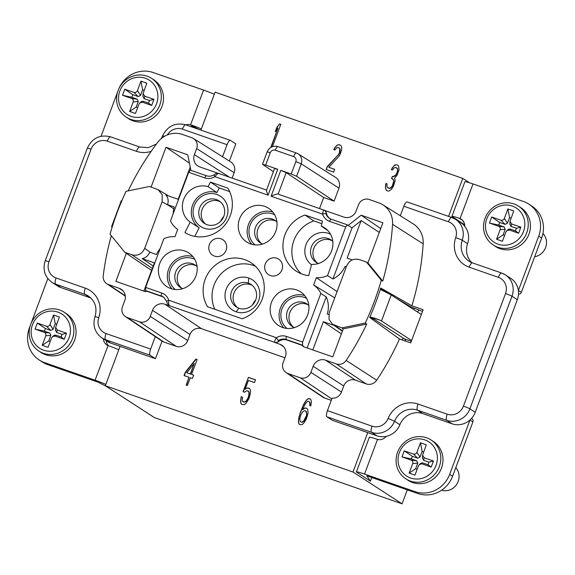<?xml version="1.0" encoding="UTF-8"?>
<svg xmlns="http://www.w3.org/2000/svg" width="575" height="575" viewBox="0 0 575 575"><rect width="100%" height="100%" fill="white"/><g stroke="black" fill="none" stroke-linecap="round" stroke-linejoin="round"><path stroke-width="0.86" d="M195.895 276.072A20.103 19.097 -57 0 0 189.002 253.072A20.103 19.097 -57 0 0 159.721 263.472A20.103 19.097 -57 0 0 167.124 286.803A20.103 19.097 -57 0 0 195.895 276.072M171.961 288.923A19.931 18.932 123 0 1 168.626 269.201A19.931 18.932 123 0 1 192.905 256.623M307.129 347.976L326.212 296.916L320.836 293.423A23.733 22.547 123 0 0 313.634 284.963L316.351 277.696A23.733 22.547 123 0 0 327.491 275.633L345.683 226.974L329.547 221.353A12.097 11.493 123 0 1 322.632 214.166L271.127 196.226C274.922 194.465 277.258 193.768 278.12 194.134L286.163 172.622L323.675 197.505L319.549 208.545M320.836 293.423L302.644 342.075L302.436 345.151L303.205 345.697L286.975 340.048A9.272 8.805 -57 0 0 277.933 342.046L275.217 342.643L279.946 344.288A9.883 9.387 -57 0 1 281.973 345.302A9.883 9.387 -57 0 1 285.38 356.622L283.116 362.681A8.654 8.223 123 0 0 286.098 372.6L322.683 397.059A9.272 8.805 -57 0 0 324.588 398.001L331.286 400.337M206.504 175.785A2.782 0.848 109.2 0 0 206.461 175.763L190.282 170.128L188.679 172.299L170.487 220.951A23.733 22.547 123 0 0 177.697 229.411L174.98 236.677A23.733 22.547 123 0 0 163.839 238.74L145.647 287.399L161.783 293.02A12.097 11.493 123 0 1 168.691 300.207L276.438 337.733C274.821 340.084 274.332 341.665 274.958 342.47L275.217 342.643M271.127 196.226L280.794 170.365L291.216 173.995L295.852 161.604A4.018 3.817 -57 0 0 293.638 156.594L275.296 150.204A4.018 3.817 -57 0 0 270.279 152.698L265.643 165.09L277.739 169.302L268.065 195.162C266.548 191.547 266.103 189.879 266.728 190.167M272.234 257.967A9.272 8.805 -57 0 0 264.874 265.319A9.272 8.805 -57 0 0 268.554 274.692A9.272 8.805 -57 0 0 274.965 275.871A9.272 8.805 -57 0 0 282.325 268.518A9.272 8.805 -57 0 0 278.645 259.138A9.272 8.805 -57 0 0 272.234 257.967M307.639 314.992A20.103 19.097 -57 0 0 300.747 291.992A20.103 19.097 -57 0 0 271.472 302.393A20.103 19.097 -57 0 0 278.875 325.723A20.103 19.097 -57 0 0 307.639 314.992M308.71 275.641L311.549 264.385A20.103 19.097 -57 0 0 331.689 250.671A20.103 19.097 -57 0 0 324.71 227.901A20.103 19.097 -57 0 0 321.217 226.068L322.467 221.102L305.037 215.028A31.69 30.108 -57 0 0 283.281 241.349A31.69 30.108 -57 0 0 296.678 271.45A31.69 30.108 -57 0 0 308.71 275.641M210.752 253.503A9.272 8.805 -57 0 0 212.685 255.235A9.272 8.805 -57 0 0 224.293 253.338A9.272 8.805 -57 0 0 224.703 241.407A9.272 8.805 -57 0 0 222.769 239.682A9.272 8.805 -57 0 0 211.162 241.572A9.272 8.805 -57 0 0 210.752 253.503M207.597 306.762L242.168 318.802A31.69 30.108 -57 0 0 263.846 292.977A31.69 30.108 -57 0 0 251.333 262.912A31.69 30.108 -57 0 0 212.786 267.461A31.69 30.108 -57 0 0 207.597 306.762M239.559 218.845A20.103 19.097 -57 0 0 246.963 242.176A20.103 19.097 -57 0 0 275.734 231.438A20.103 19.097 -57 0 0 268.841 208.438A20.103 19.097 -57 0 0 239.559 218.845M190.196 222.115L184.934 232.53A31.69 30.108 -57 0 0 223.028 227.096A31.69 30.108 -57 0 0 227.858 188.154L210.428 182.081L208.107 186.674A20.103 19.097 -57 0 0 184.618 197.261A20.103 19.097 -57 0 0 190.196 222.115L199.158 227.729L194.781 236.39M208.107 186.674L216.933 192.553A19.931 18.932 -57 0 0 193.509 203.004A19.931 18.932 -57 0 0 199.158 227.729M216.933 192.553L219.255 187.967L210.428 182.081M229.684 191.597L219.255 187.967M216.833 194.465A18.077 17.171 -57 0 0 194.257 205.692A18.077 17.171 -57 0 0 204.204 228.246A18.077 17.171 -57 0 0 226.78 217.019A18.077 17.171 -57 0 0 216.833 194.465M216.423 199.583A13.441 12.772 -57 0 0 200.251 206.526A13.441 12.772 -57 0 0 204.42 223.416A13.441 12.772 -57 0 0 207.036 224.703A13.441 12.772 -57 0 0 223.208 217.76A13.441 12.772 -57 0 0 219.046 200.862A13.441 12.772 -57 0 0 216.423 199.583M205.678 224.135A13.441 12.772 123 0 1 203.047 207.431A13.441 12.772 123 0 1 218.852 201.157A13.441 12.772 123 0 1 220.211 201.724M220.52 221.454A22.77 21.627 123 0 1 223.819 216.365M402.062 503.837L352.993 472.018L105.318 385.76L154.388 417.579L402.062 503.837L407.294 489.842M352.993 472.018L367.727 432.608L332.285 420.26L326.945 416.796A5.563 1.689 109.2 0 1 327.427 410.658L332.091 398.18A9.157 8.697 -57 0 0 341.478 392.057L343.742 385.99A9.38 8.912 123 0 1 355.465 380.168L366.261 383.927A9.157 8.697 -57 0 0 376.69 380.212A267.921 254.524 -57 0 0 399.467 338.991L410.723 342.916L423.135 309.717L411.88 305.799A267.921 254.524 -57 0 0 423.164 243.872A23.065 21.907 -57 0 0 413.26 223.912L382.871 204.801A22.562 21.433 123 0 1 392.56 224.322A267.425 254.042 123 0 1 382.763 281.11L367.907 262.919L382.9 222.769L361.158 215.201L348.141 225.501L347.365 224.832M105.318 385.76L120.053 346.351L155.494 358.692L162.057 341.126A9.272 8.805 -57 0 0 163.925 342.053L176.144 346.308A9.272 8.805 -57 0 0 187.723 340.551L189.987 334.485A9.272 8.805 123 0 1 201.566 328.728L284.948 357.772M195.888 359.052L185.301 372.241L184.057 375.554L189.067 377.301L186.171 385.042L187.421 385.473L190.318 377.732L192.402 378.458L193.638 375.144L191.554 374.418L197.139 359.49L195.888 359.052L197.11 359.555M244.512 392.236L247.006 390.605L248.882 391.884L248.889 395.011L248.062 397.85L246.201 400.948L244.123 402.098L242.24 400.818L242.442 397.138L241.191 396.7L240.58 401.487L240.997 403.506L241.838 404.426L244.339 404.671L245.999 403.377L248.903 398.762L250.341 393.645L250.542 391.216L250.125 389.189L249.284 388.276L246.79 388.032L245.123 389.325L248.429 380.478L254.481 382.583L255.508 379.823L248.422 377.351L243.053 391.726L244.512 392.236M308.092 413.13L307.668 409.228L306.827 408.315L304.534 408.142L302.457 409.918L305.152 403.981L307.23 401.58L308.056 401.242L309.307 401.681L309.939 403.772L309.738 405.576L310.78 405.943L311.391 401.781L310.967 399.762L309.3 398.554L308.049 398.741L306.389 400.042L303.485 404.649L300.387 412.318L298.526 419.168L298.748 423.624L299.582 424.537L301.875 424.709L303.543 423.416L306.439 418.801L308.092 413.13M367.727 432.608L376.905 435.8A18.537 17.609 -57 0 0 386.17 436.375A18.537 17.609 -57 0 0 399.891 424.717A18.537 17.609 123 0 1 422.877 413.633L452.079 423.804A18.537 17.609 -57 0 0 469.94 420.016M400.293 215.762L403.851 206.252A5.563 1.689 109.2 0 1 407.136 201.947A5.563 1.689 109.2 0 1 407.251 201.998M411.88 305.799L380.715 288.018A267.425 254.042 123 0 1 369.703 317.465L399.467 338.991M365.247 323.057L341.852 327.901L343.246 328.886L366.713 324.048L365.247 323.057A267.397 254.021 -57 0 0 381.275 280.197L382.763 281.11M366.713 324.048A267.425 254.042 123 0 1 346.172 360.41A8.654 8.223 123 0 1 336.317 363.925L325.515 360.158A9.883 9.387 -57 0 0 313.174 366.297L310.902 372.363A8.654 8.223 123 0 1 300.092 377.739L287.881 373.484A8.654 8.223 123 0 1 286.098 372.6M343.246 328.886L332.752 356.895L302.903 346.502L303.205 345.697M169.582 305.857L168.748 305.39A2.782 2.652 -55.5 0 0 169.352 305.692L164.86 304.211A9.883 9.387 -57 0 0 152.512 310.349L150.248 316.408A8.654 8.223 123 0 1 139.438 321.784L127.219 317.529A8.654 8.223 123 0 1 125.443 316.645A8.654 8.223 123 0 1 122.453 306.734L124.725 300.668A9.883 9.387 -57 0 0 121.311 289.347A9.883 9.387 -57 0 0 119.284 288.334L108.481 284.575A8.654 8.223 123 0 1 106.706 283.691A8.654 8.223 123 0 1 103.22 275.799A267.425 254.042 123 0 1 111.313 235.728M286.975 340.048L286.257 339.516A9.322 8.855 -57 0 0 278.494 340.501L277.933 342.046M326.212 296.916A23.898 22.705 123 0 1 327.247 314.007L328.692 314.503M313.634 284.963L334.729 297.864M337.087 291.568L316.351 277.696M346.308 266.901L345.029 266.455L346.179 267.238M345.029 266.455A23.898 22.705 123 0 1 332.925 278.968L352.058 227.801L361.165 220.592L347.127 258.132L352.353 259.95M327.491 275.633L332.925 278.968M347.415 224.854L345.683 226.974M348.141 225.501L352.058 227.801M326.075 212.376A2.782 2.631 -58.5 0 0 324.393 210.249C323.524 210.091 322.942 211.392 322.632 214.166A2.782 0.683 -17.4 0 1 325.91 213.684L326.348 212.542A9.272 8.805 -57 0 0 330.201 218.787M324.659 210.414L326.348 212.542M324.393 210.249L278.12 194.134M324.918 210.5L343.836 217.091A9.883 9.387 -57 0 0 356.184 210.953L358.448 204.887A8.654 8.223 123 0 1 369.258 199.511L378.717 202.81A22.562 21.433 123 0 1 382.871 204.801M280.794 170.365L286.163 172.622M323.675 197.505L334.104 201.135L296.592 176.252L291.216 173.995M265.643 165.09L262.674 164.443L273.412 171.666M274.591 168.511L266.484 190.203M274.771 168.655L277.739 169.302M188.679 172.299L204.815 177.919A12.097 11.493 -57 0 0 214.892 176.64C216.617 174.362 217.911 173.305 218.787 173.47L266.527 190.081M173.168 213.778A23.898 22.705 123 0 1 174.282 206.986L167.541 204.643L173.772 208.862M143.843 291.108L154.402 262.861L142.248 258.628C145.806 257.787 148.314 255.645 149.766 252.195L156.501 254.538A23.898 22.705 123 0 1 160.138 248.63M124.854 252.332L110.055 234.176A267.397 254.021 -57 0 1 126.076 191.317L149.478 186.472L158.147 189.685L162.208 194.695L162.107 201.775L144.699 248.342C142.003 254.114 137.705 256.256 131.804 254.747L124.854 252.332L126.335 253.345L115.877 281.369L145.727 291.762L145.647 287.399M164.076 297.505A9.272 8.805 -57 0 0 162.251 296.607L146.028 290.957M277.66 341.866A2.782 2.623 -57 0 1 274.958 342.47L169.352 305.692C168.719 304.879 168.497 303.054 168.691 300.207A2.782 0.683 162.6 0 0 166.764 301.501L163.731 297.239A9.322 8.855 123 0 0 161.525 296.082L145.346 290.447M125.443 316.645L155.286 336.598A9.157 8.697 -57 0 0 155.3 336.605L150.636 349.082A5.563 1.689 -70.8 0 0 150.147 355.228L155.494 358.692M155.3 336.612L162.057 341.126M150.636 349.082L106.016 333.543A5.563 1.689 109.2 0 0 105.534 339.688A18.537 17.609 123 0 1 101.919 337.92L107.266 341.385A18.537 17.609 -57 0 0 110.874 343.153L120.053 346.351M90.16 297.764L84.812 294.299L55.617 284.129A18.537 17.609 123 0 1 52.002 282.361L57.349 285.825A18.537 17.609 -57 0 0 60.957 287.593L90.16 297.764A18.537 17.609 123 0 1 90.907 298.044M229.382 161.079L235.8 143.894L230.46 140.429A5.563 1.689 -70.8 0 0 230.345 140.372A5.563 1.689 -70.8 0 0 227.053 144.684L222.532 156.774M128.16 190.886A267.425 254.042 123 0 1 157.564 142.485A22.562 21.433 123 0 1 182.455 134.457L191.913 137.748A8.654 8.223 123 0 1 193.502 138.518A8.654 8.223 123 0 1 196.672 148.551L194.408 154.61A9.883 9.387 -57 0 0 198.023 166.067A9.883 9.387 -57 0 0 199.848 166.944L218.033 173.276M190.878 170.337L187.766 154.812L166.024 147.243L151.117 187.048M193.502 138.518L230.755 161.942A9.272 8.805 -57 0 1 234.147 172.687L232.127 178.099M117.652 91.849L101.063 136.246M118.687 89.103A27.808 26.421 123 0 1 153.151 72.529L203.55 90.081A12.053 0.855 -159.5 0 1 214.295 94.278M190.318 126.435A8.345 7.928 123 0 1 193.509 126.637L190.591 124.746A8.345 7.928 -57 0 0 185.919 124.904M334.104 201.135L338.955 188.14A9.272 8.805 -57 0 0 335.563 177.395L298.066 153.812A8.654 8.215 -57 0 0 296.47 153.051A4.636 1.409 -70.8 0 0 296.384 153.007L278.034 146.618A4.636 1.409 -70.8 0 1 278.12 146.661M200.898 130.115L215.093 92.144L462.774 178.401L448.572 216.373M275.792 131.021L277.114 127.492L279.565 123.898L280.816 124.329L272.478 146.632M279.565 123.898L276.87 127.334L275.217 131.754L277.912 128.318L270.76 147.452M326.14 169.481L327.175 166.721L338.179 154.934L339.423 152.864L339.825 148.63L338.991 147.718L336.907 147.617L334.837 150.018L333.795 149.658L334.83 147.516L337.733 144.778L340.235 145.029L341.277 146.014L341.701 147.408L341.708 149.91L339.638 155.444L328.842 167.303L334.679 169.338L333.644 172.097L326.14 169.481M391.597 189.153L393.465 186.056L394.91 181.563L395.111 179.759L394.479 178.286L396.973 175.411L399.043 169.877L398.612 165.981L396.944 164.773L395.277 164.817L394.026 165.636L391.331 169.697L392.373 170.056L394.45 167.656L395.701 167.469L397.368 168.676L397.584 169.999L396.966 172.903L395.722 174.972L393.228 176.604L392.394 176.309L391.568 178.523L393.444 179.803L393.659 181.125L392.423 185.696L390.964 187.687L389.095 188.284L387.011 186.932L386.997 183.806L385.954 183.447L385.545 185.172L385.552 188.298L386.601 190.541L388.269 191.123L389.311 190.857L391.597 189.153M471.795 262.624A18.537 17.609 123 0 1 467.568 243.699A18.537 17.609 -57 0 0 464.722 226.277A18.537 17.609 -57 0 0 460.827 222.769L455.479 219.305A18.537 17.609 123 0 1 462.228 240.235A18.537 17.609 -57 0 0 468.97 261.165A18.537 17.609 -57 0 0 472.355 262.847M469.976 420.045A2.782 2.645 -57 0 0 470.012 419.951A18.537 17.609 -57 0 0 475.23 412.289L517.327 299.697A18.537 17.609 -57 0 0 518.377 290.583A2.782 2.645 -57 0 0 518.413 290.497L521.331 292.373L541.636 238.064A27.808 26.421 -57 0 0 531.753 206.022L528.835 204.132A27.808 26.421 123 0 1 538.725 236.174L518.398 290.497M518.506 294.235A2.782 2.645 -57 0 0 521.331 292.373M518.37 290.504A18.537 17.609 -57 0 0 510.737 278.336L505.396 274.864A18.537 17.609 123 0 1 511.987 296.233L469.89 408.825L475.23 412.289M341.852 327.901L332.566 324.293L329.015 319.384L329.223 312.599L346.632 266.038C349.32 260.259 353.618 258.118 359.519 259.627L366.476 262.049L381.275 280.197M366.476 262.049L367.907 262.919M312.8 349.952L323.358 321.705L334.327 325.522M380.736 228.555L361.158 215.201M379.306 232.401L361.165 220.592M341.363 333.902L323.358 321.705M464.722 226.277A8.345 7.928 -57 0 0 461.222 219.204A8.345 7.928 -57 0 0 460.058 218.586L462.257 220.017M528.835 204.132A27.808 26.421 123 0 0 523.423 201.48L473.017 183.928A12.053 0.855 -159.5 0 0 464.887 181.757L451.936 216.401A12.053 0.855 20.5 0 1 458.828 218.148L462.422 220.167M405.648 341.147A14.512 4.413 -70.8 0 0 404.448 338.876L371.881 317.752M418.866 310.119A14.512 4.413 -70.8 0 1 417.335 311.902M370.243 317.939L370.889 317.544L375.044 318.32L369.955 316.897M421.346 314.503L391.216 294.961A12.053 0.855 -159.5 0 0 389.419 294.005L380.283 289.383M411.614 340.522L381.491 320.979A12.053 0.855 20.5 0 0 379.694 320.023L375.044 318.32M404.448 338.876L411.333 341.277M371.953 477.53L370.343 481.11L356.435 472.003A12.053 0.855 20.5 0 1 356.407 471.902L369.358 437.259A12.053 0.855 -159.5 0 1 376.251 439.005L377.495 439.415A8.345 7.928 -57 0 0 386.17 436.375M356.407 471.902A12.053 0.855 20.5 0 1 364.536 474.073L414.934 491.632A27.808 26.421 123 0 0 449.672 474.361L469.969 420.037L472.887 421.942A2.782 2.645 -57 0 0 471.902 418.737L471.486 418.471M414.934 491.632L417.853 493.522L366.821 475.798L370.379 481.131M417.853 493.522A27.808 26.421 -57 0 0 452.582 476.251L472.887 421.942M469.488 182.757L462.774 178.401M422.51 311.384L414.244 308.186L413.734 309.566M403.104 337.999L402.356 339.998M464.672 224.832L451.964 216.502A12.053 0.855 20.5 0 1 451.936 216.401M167.541 204.643C168.705 201.092 168.202 197.893 166.024 195.054L178.171 199.288L190.217 167.059M142.248 258.628L153.23 265.995M151.57 270.43L126.335 253.345M166.024 147.243L189.427 163.099M112.125 227.204L112.01 227.132A12.053 0.855 20.5 0 1 111.564 226.687A12.053 0.855 20.5 0 1 111.593 226.651L112.218 226.888M112.269 226.744L111.593 226.651M111.564 226.687L121.289 200.668A12.053 0.855 -159.5 0 1 121.318 200.632L121.936 200.56M193.509 126.637L190.591 124.746L203.55 90.081M191.885 125.177A12.053 0.855 20.5 0 1 201.343 128.922M193.617 126.651L199.547 129.648M44.67 362.681A27.808 26.421 123 0 1 39.251 360.029L42.169 361.919A27.808 26.421 -57 0 0 47.581 364.572L44.67 362.681L95.069 380.233A12.053 0.855 20.5 0 1 105.814 384.423M105.893 386.127L97.987 382.123L47.581 364.572M108.423 345.719A8.345 7.928 123 0 1 106.289 340.752M47.847 278.573L31.201 323.085M30.216 325.702L29.368 327.98A27.808 26.421 123 0 0 39.251 360.029M103.371 338.862A8.345 7.928 -57 0 0 106.864 344.957A8.345 7.928 -57 0 0 108.028 345.575L109.308 346.042A12.053 0.855 -159.5 0 1 118.766 349.78M38.906 351.088L41.091 352.504A23.173 22.015 -57 0 0 74.549 340.321A23.173 22.015 -57 0 0 66.312 313.619L64.127 312.203A23.173 22.015 123 0 1 72.364 338.905A23.173 22.015 123 0 1 38.906 351.088A23.173 22.015 123 0 1 30.669 324.386A23.173 22.015 123 0 1 64.127 312.203M69.137 337.561A20.391 19.37 123 0 1 43.664 350.225A20.391 19.37 123 0 1 32.444 324.782A20.391 19.37 123 0 1 57.91 312.117A20.391 19.37 123 0 1 69.137 337.561M55.602 330.151L56.623 332.465L57.342 330.028L66.513 333.22L64.249 339.286L55.078 336.088L55.653 335.06L53.863 335.441M57.342 330.028L55.631 327.434L59.376 317.033L53.54 314.999L49.975 324.523C49.234 326.054 48.077 326.629 46.503 326.255L50.787 330.431L53.101 329.281L49.975 324.523M44.232 332.314C45.698 332.997 46.208 334.154 45.763 335.786L50.83 335.34L49.817 333.033L44.232 332.314L35.061 329.123L37.325 323.057L46.503 326.255M53.921 335.397L51.599 337.82L48.041 347.343L42.205 345.309L45.763 335.786M52.483 336.583L55.078 336.088M56.623 332.465L62.042 334.355L61.072 336.95L55.653 335.06M61.072 336.95L64.249 339.286M50.226 341.493L48.731 340.975L42.205 345.309M48.731 340.975L50.83 335.34M49.817 333.033L44.39 331.143L35.061 329.123M44.39 331.143L45.367 328.541L37.325 323.057M45.367 328.541L50.787 330.431M53.101 329.281L55.207 323.653L53.54 314.999M55.207 323.653L56.702 324.171M55.488 330.625L55.638 327.427M62.042 334.355L66.513 333.22M414.244 308.186L411.441 307.208L395.305 297.613M388.384 293.502L380.47 288.794M373.125 319.937L373.542 318.83M383.417 290.936L383.396 290.533M372.133 319.218L372.521 318.169M382.821 290.634L382.957 290.267M464.269 223.1L462.58 220.333M473.017 183.928L460.058 218.586L458.828 218.148M534.657 256.745A13.908 13.211 -57 0 0 545.675 247.365A13.908 13.211 -57 0 0 542.937 233.457M441.471 490.281A13.908 13.211 -57 0 0 456.83 484.128A13.908 13.211 -57 0 0 455.802 467.64M405.842 478.874L408.027 480.298A23.173 22.015 -57 0 0 441.485 468.115A23.173 22.015 -57 0 0 433.248 441.406L431.063 439.99A23.173 22.015 123 0 1 439.3 466.692A23.173 22.015 123 0 1 405.842 478.874A23.173 22.015 123 0 1 397.598 452.173A23.173 22.015 123 0 1 431.063 439.99M436.066 465.348A20.391 19.37 123 0 1 410.593 478.012A20.391 19.37 123 0 1 399.373 452.568A20.391 19.37 123 0 1 424.846 439.904A20.391 19.37 123 0 1 436.066 465.348M422.532 457.937L423.552 460.252L424.278 457.815L433.449 461.013L431.178 467.073L422.007 463.881L422.582 462.853L420.799 463.234M424.278 457.815L422.567 455.228L426.305 444.82L420.469 442.786L416.904 452.317C416.171 453.848 415.013 454.423 413.432 454.042L417.716 458.217L420.03 457.067L416.904 452.317M411.168 460.108C412.634 460.783 413.145 461.941 412.699 463.572L417.766 463.134L416.746 460.819L411.168 460.108L401.997 456.909L404.261 450.85L413.432 454.042M420.857 463.184L418.535 465.606L414.97 475.137L409.134 473.103L412.699 463.572M419.419 464.377L422.007 463.881M423.552 460.252L428.972 462.142L428.001 464.737L422.582 462.853M428.001 464.737L431.178 467.073M417.162 469.286L415.66 468.762L409.134 473.103M415.66 468.762L417.766 463.134M416.746 460.819L411.326 458.929L401.997 456.909M411.326 458.929L412.297 456.334L404.261 450.85M412.297 456.334L417.716 458.217M420.03 457.067L422.136 451.44L420.469 442.786M422.136 451.44L423.638 451.964M422.424 458.419L422.567 455.213M428.972 462.142L433.449 461.013M493.271 245.029L495.456 246.445A23.173 22.015 -57 0 0 528.921 234.262A23.173 22.015 -57 0 0 520.677 207.553L518.492 206.138A23.173 22.015 123 0 1 526.729 232.846A23.173 22.015 123 0 1 493.271 245.029A23.173 22.015 123 0 1 485.034 218.32A23.173 22.015 123 0 1 518.492 206.138M523.502 231.502A20.391 19.37 123 0 1 498.029 244.167A20.391 19.37 123 0 1 486.809 218.723A20.391 19.37 123 0 1 512.275 206.058A20.391 19.37 123 0 1 523.502 231.502M509.967 224.092L510.988 226.406L511.707 223.97L520.878 227.161L518.614 233.227L509.443 230.029L510.018 229.001L508.228 229.382M511.707 223.97L509.996 221.375L513.741 210.967L507.905 208.933L504.34 218.464C503.607 219.995 502.442 220.57 500.868 220.189L505.152 224.372L507.466 223.215L504.34 218.464M498.597 226.255C500.063 226.938 500.573 228.088 500.128 229.72L505.202 229.281L504.182 226.967L498.597 226.255L489.426 223.057L491.697 216.998L500.868 220.189M508.286 229.332L505.971 231.754L502.406 241.284L496.57 239.25L500.128 229.72M506.848 230.525L509.443 230.029M510.988 226.406L516.408 228.289L515.437 230.891L510.018 229.001M515.437 230.891L518.614 233.227M504.591 235.434L503.096 234.909L496.57 239.25M503.096 234.909L505.202 229.281M504.182 226.967L498.755 225.084L489.426 223.057M498.755 225.084L499.732 222.482L491.697 216.998M499.732 222.482L505.152 224.372M507.466 223.215L509.572 217.587L507.905 208.933M509.572 217.587L511.067 218.112M509.853 224.566L510.003 221.361M516.408 228.289L520.878 227.161M271.148 147.229L277.912 128.318M279.809 124.056L280.794 124.394M326.406 169.575L327.175 166.721M327.419 166.879L338.179 154.934M338.423 155.092L339.423 152.864M339.667 153.022L339.839 151.764M340.077 151.915L340.041 149.96M340.285 150.111L339.825 148.63M340.069 148.788L338.991 147.718M334.068 149.752L334.83 147.516M335.067 147.674L336.49 145.597M336.727 145.755L337.733 144.778M337.978 144.936L339.401 144.735M339.645 144.893L340.357 145.144M334.657 169.402L328.842 167.303M386.774 190.598L385.976 189.7M386.22 189.858L385.552 188.298M385.796 188.456L385.343 186.976M385.588 187.134L385.545 185.172M385.789 185.33L385.954 183.447M386.199 183.597L386.989 183.878M389.095 188.284L387.845 187.853M389.34 188.442L390.346 188.097M390.59 188.255L390.964 187.687M391.208 187.845L391.798 186.724M392.042 186.882L392.423 185.696M392.66 185.854L393.25 183.482M393.487 183.641L393.659 181.125M393.897 181.283L393.444 179.803M393.688 179.961L392.402 178.811M391.834 178.617L392.394 176.309M392.639 176.468L393.228 176.604M393.473 176.762L394.888 175.936M395.133 176.087L395.722 174.972M395.967 175.131L396.966 172.903M397.21 173.061L397.375 171.803M397.62 171.961L397.584 169.999M397.828 170.157L397.368 168.676M397.613 168.827L396.534 167.756M391.604 169.79L392.366 167.555M392.61 167.713L394.026 165.636M394.27 165.794L395.277 164.817M395.521 164.975L396.944 164.773M126.342 117.235L128.527 118.658A23.173 22.015 -57 0 0 161.985 106.476A23.173 22.015 -57 0 0 153.748 79.767L151.563 78.351A23.173 22.015 123 0 1 159.8 105.052A23.173 22.015 123 0 1 126.342 117.235A23.173 22.015 123 0 1 118.105 90.534A23.173 22.015 123 0 1 151.563 78.351M156.565 103.708A20.391 19.37 123 0 1 131.1 116.373A20.391 19.37 123 0 1 119.873 90.929A20.391 19.37 123 0 1 145.346 78.265A20.391 19.37 123 0 1 156.565 103.708M143.038 96.298L144.052 98.612L144.778 96.176L153.949 99.374L151.685 105.433L142.507 102.242L143.082 101.214L141.299 101.588M144.778 96.176L143.067 93.588L146.805 83.181L140.968 81.147L137.411 90.677C136.67 92.201 135.513 92.783 133.932 92.403L138.216 96.578L140.53 95.428L137.411 90.677M131.668 98.462C133.134 99.144 133.644 100.302 133.199 101.933L138.266 101.495L137.245 99.18L131.668 98.462L122.497 95.27L124.761 89.204L133.932 92.403M141.357 101.545L139.035 103.967L135.47 113.498L129.634 111.464L133.199 101.933M139.919 102.731L142.507 102.242M144.052 98.612L149.478 100.503L148.501 103.097L143.082 101.214M148.501 103.097L151.685 105.433M137.662 107.647L136.16 107.122L129.634 111.464M136.16 107.122L138.266 101.495M137.245 99.18L131.826 97.29L122.497 95.27M131.826 97.29L132.796 94.695L124.761 89.204M132.796 94.695L138.216 96.578M140.53 95.428L142.636 89.801L140.968 81.147M142.636 89.801L144.138 90.318M142.923 96.78L143.067 93.574M149.478 100.503L153.949 99.374M184.331 375.647L185.545 372.399L196.125 359.21M193.617 375.209L191.554 374.418M186.437 385.128L189.067 377.301M186.76 372.744L190.548 374.138L194.235 363.479L186.76 372.744L190.303 373.98L194.235 363.479M243.318 391.819L248.422 377.351M248.666 377.509L255.487 379.888M246.79 388.032L245.123 389.325M247.027 388.19L248.033 387.838M248.278 387.996L249.385 388.384M241.982 404.477L240.997 403.506M241.241 403.664L240.58 401.487M240.817 401.645L240.781 399.057M241.018 399.215L241.191 396.7M241.428 396.858L242.427 397.203M244.123 402.098L242.866 401.659M244.361 402.256L245.158 401.832M245.403 401.99L246.201 400.948M246.445 401.106L247.236 399.431M247.48 399.589L248.062 397.85M248.307 398.001L248.479 396.743M248.723 396.901L248.889 395.011M249.133 395.169L249.09 393.207M249.334 393.365L248.882 391.884M249.126 392.042L248.256 391.036M299.733 424.587L298.748 423.624M298.993 423.775L298.324 421.597M298.569 421.755L298.526 419.168M298.77 419.326L299.144 416.264M299.388 416.415L300.387 412.318M300.624 412.476L301.832 408.451M302.076 408.609L303.485 404.649M303.729 404.807L304.937 402.033M305.181 402.191L306.389 400.042M306.633 400.193L308.049 398.741M308.293 398.899L309.3 398.554M309.544 398.712L310.234 398.949M309.99 405.662L309.939 403.772M310.184 403.93L309.731 402.45M309.968 402.608L309.307 401.681M304.534 408.142L302.457 409.918M304.779 408.3L305.785 407.948M306.029 408.106L306.928 408.423M300.409 421.698L302.112 422.366L303.981 421.144L305.85 418.047L306.885 414.654L306.245 411.312L304.542 410.643L302.673 411.865L301.012 414.41L299.985 417.802L299.783 419.606L300.409 421.698L301.868 422.208L303.744 420.986L306.885 414.654M306.001 411.154L306.64 414.496M261.553 243.592A13.441 12.772 123 0 1 258.915 226.888A13.441 12.772 123 0 1 274.728 220.62A13.441 12.772 123 0 1 276.086 221.181M276.92 221.943A13.441 12.772 -57 0 0 274.915 220.326A13.441 12.772 -57 0 0 272.298 219.039A13.441 12.772 -57 0 0 256.127 225.982A13.441 12.772 -57 0 0 260.288 242.88A13.441 12.772 -57 0 0 262.588 244.044M274.606 214.727A18.077 17.171 -57 0 0 272.701 213.922A18.077 17.171 -57 0 0 251.419 222.396A18.077 17.171 -57 0 0 255.056 244.878M251.8 244.289A19.931 18.932 123 0 1 248.458 224.566A19.931 18.932 123 0 1 272.744 211.995M317.429 263.048A13.441 12.772 123 0 1 314.791 246.344A13.441 12.772 123 0 1 330.603 240.077A13.441 12.772 123 0 1 331.962 240.645M332.796 241.407A13.441 12.772 -57 0 0 330.79 239.782A13.441 12.772 -57 0 0 328.174 238.503A13.441 12.772 -57 0 0 312.002 245.446A13.441 12.772 -57 0 0 316.164 262.337A13.441 12.772 -57 0 0 318.464 263.501M330.481 234.183A18.077 17.171 -57 0 0 328.577 233.385A18.077 17.171 -57 0 0 307.115 242.168A18.077 17.171 -57 0 0 311.456 264.759M305.037 215.028L313.777 220.886A31.517 29.943 -57 0 0 292.704 244.389A31.517 29.943 -57 0 0 301.357 273.808M313.777 220.886L321.82 223.689M327.793 230.518L321.217 226.068M293.466 327.146A13.441 12.772 123 0 1 290.828 310.435A13.441 12.772 123 0 1 306.64 304.168A13.441 12.772 123 0 1 307.999 304.736M308.832 305.498A13.441 12.772 -57 0 0 306.827 303.873A13.441 12.772 -57 0 0 304.211 302.594A13.441 12.772 -57 0 0 288.039 309.537A13.441 12.772 -57 0 0 292.201 326.428A13.441 12.772 -57 0 0 294.501 327.592M306.518 298.274A18.077 17.171 -57 0 0 304.613 297.476A18.077 17.171 -57 0 0 283.331 305.95A18.077 17.171 -57 0 0 286.961 328.433M283.705 327.843A19.931 18.932 123 0 1 280.37 308.121A19.931 18.932 123 0 1 304.657 295.543M252.439 304.987A22.77 21.627 123 0 1 255.717 299.934M237.597 307.69A13.441 12.772 123 0 1 234.959 290.986A13.441 12.772 123 0 1 250.765 284.711A13.441 12.772 123 0 1 252.116 285.272M238.948 308.25A13.441 12.772 -57 0 0 255.113 301.3A13.441 12.772 -57 0 0 250.952 284.417A13.441 12.772 -57 0 0 248.335 283.137A13.441 12.772 -57 0 0 232.171 290.08A13.441 12.772 -57 0 0 236.332 306.971A13.441 12.772 -57 0 0 238.948 308.25L236.109 311.794A18.077 17.171 -57 0 0 258.678 300.567A18.077 17.171 -57 0 0 248.738 278.012A18.077 17.171 -57 0 0 226.169 289.247A18.077 17.171 -57 0 0 236.109 311.794M255.393 266.218A31.517 29.943 -57 0 0 220.987 273.93A31.517 29.943 -57 0 0 214.842 309.285M181.714 288.226A13.441 12.772 123 0 1 179.084 271.522A13.441 12.772 123 0 1 194.889 265.248A13.441 12.772 123 0 1 196.248 265.815M197.081 266.577A13.441 12.772 -57 0 0 195.083 264.96A13.441 12.772 -57 0 0 192.46 263.673A13.441 12.772 -57 0 0 176.288 270.617A13.441 12.772 -57 0 0 180.457 287.514A13.441 12.772 -57 0 0 182.749 288.679M194.774 259.361A18.077 17.171 -57 0 0 192.869 258.556A18.077 17.171 -57 0 0 171.58 267.03A18.077 17.171 -57 0 0 175.217 289.512M302.644 342.075L286.508 336.454A12.097 11.493 -57 0 0 276.438 337.733A2.782 0.374 -122.5 0 0 278.494 340.501M218.701 173.427C217.242 172.974 215.718 173.427 214.123 174.771A2.782 0.374 57.5 0 0 214.892 176.64L268.065 195.162M376.905 435.8L371.558 432.335L326.945 416.796M399.891 424.717L394.543 421.252A18.537 17.609 123 0 1 371.558 432.335A5.563 1.689 -70.8 0 1 372.047 426.19L327.427 410.658M403.851 206.252L448.464 221.792A12.981 12.327 123 0 1 455.716 237.676A24.1 22.899 -57 0 0 469.186 267.181L498.381 277.351A12.981 12.327 123 0 1 505.526 293.545L463.428 406.137A12.981 12.327 123 0 1 447.221 414.194L418.018 404.031A24.1 22.899 -57 0 0 388.132 418.435A12.981 12.327 123 0 1 372.047 426.19M423.164 243.872L392.56 224.322M346.172 360.41L376.69 380.212M366.261 383.927L336.317 363.925M325.515 360.158L355.465 380.168M343.742 385.99L313.174 366.297M283.676 346.783L279.946 344.288M164.86 304.211L201.566 328.728M302.436 345.151L286.257 339.516A2.782 0.848 -70.8 0 1 286.508 336.454M347.293 224.818L331.229 219.219A2.782 0.848 -70.8 0 0 331.186 219.204L329.82 218.579A9.322 8.855 123 0 1 325.91 213.684M329.547 221.353A2.782 0.848 -70.8 0 1 331.186 219.204L347.329 224.825M331.143 219.19A9.322 8.855 123 0 1 329.82 218.579M296.592 176.252L301.228 163.839A8.654 8.215 -57 0 0 298.066 153.812L296.384 153.007A4.636 1.409 -70.8 0 0 293.638 156.594M295.852 161.604L301.228 163.839L338.955 188.14M275.296 150.204A4.636 1.409 -70.8 0 1 278.034 146.618C273.046 145.425 269.416 147.178 267.152 151.865L262.523 164.234M270.279 152.698L267.152 151.865M214.123 174.771C211.586 176.288 209.034 176.618 206.461 175.763A2.782 0.848 109.2 0 0 204.815 177.919M190.325 170.15L206.411 175.749M161.783 293.02A2.782 0.848 109.2 0 0 161.525 296.082L162.251 296.607M189.987 334.485L152.512 310.349M150.248 316.408L187.723 340.551M176.144 346.308L139.438 321.784M127.219 317.529L163.925 342.053M150.147 355.228L105.534 339.688L110.874 343.153M106.016 333.543A12.981 12.327 123 0 1 98.763 317.659A24.1 22.899 -57 0 0 85.301 288.154L56.098 277.984A5.563 1.689 109.2 0 0 55.617 284.129L60.957 287.593M91.058 149.198A5.563 0.395 -159.5 0 0 87.307 148.199L45.209 260.791A5.563 0.395 20.5 0 1 48.961 261.79L91.058 149.198A12.981 12.327 123 0 1 107.266 141.141L136.462 151.311A24.1 22.899 -57 0 0 151.146 151.34M56.098 277.984A12.981 12.327 123 0 1 48.961 261.79M167.325 134.938A12.981 12.327 123 0 1 182.44 129.145L227.053 144.684M194.408 154.61L229.411 177.157M234.147 172.687L196.672 148.551M185.84 124.89A5.563 1.689 109.2 0 0 185.725 124.833A5.563 1.689 109.2 0 0 182.44 129.145M230.345 140.372L185.725 124.833C175.325 122.302 167.627 125.954 162.646 135.772L164.601 136.268M136.462 151.311A5.563 1.689 -70.8 0 1 139.754 146.999L110.551 136.828A5.563 1.689 109.2 0 0 107.266 141.141M110.666 136.886A5.563 1.689 109.2 0 0 110.551 136.828C99.935 134.291 92.187 138.079 87.307 148.199M501.781 273.096A18.537 17.609 123 0 1 505.396 274.864L501.673 273.046A5.563 1.689 -70.8 0 1 501.781 273.096M517.327 299.697L511.987 296.233A5.563 0.395 -159.5 0 0 505.526 293.545M463.428 406.137A5.563 0.395 20.5 0 1 469.89 408.825A18.537 17.609 123 0 1 446.732 420.339L417.536 410.169L422.877 413.633M498.381 277.351A5.563 1.689 -70.8 0 1 501.673 273.046L472.47 262.876A5.563 1.689 109.2 0 0 469.186 267.181M472.585 262.933A5.563 1.689 109.2 0 0 472.47 262.876L468.97 261.165M467.568 243.699L462.228 240.235A5.563 0.438 -160.9 0 0 455.716 237.676M451.864 217.537A18.537 17.609 123 0 1 455.479 219.305L451.756 217.479A5.563 1.689 -70.8 0 1 451.864 217.537M448.464 221.792A5.563 1.689 -70.8 0 1 451.756 217.479L407.136 201.947M342.499 330.877L334.902 325.479M391.216 294.961L381.491 320.979M373.01 317.939L379.694 320.023M377.495 439.415L364.536 474.073M452.079 423.804L446.732 420.339A5.563 1.689 -70.8 0 1 447.221 414.194M418.018 404.031A5.563 1.689 109.2 0 0 417.536 410.169A18.537 17.609 -57 0 0 394.543 421.252L388.132 418.435M162.107 201.775L169.452 205.936M150.37 252.403L144.699 248.342M131.804 254.747L152.31 268.453M108.481 284.575L125.278 295.794M123.021 290.835L119.284 288.334M95.069 380.233L108.028 345.575M98.763 317.659A5.563 0.438 19.1 0 0 94.968 316.782C97.434 308.042 95.249 301.135 88.428 296.06A18.537 17.609 -57 0 0 84.812 294.299A5.563 1.689 -70.8 0 1 85.301 288.154M541.636 238.064L538.725 236.174M449.672 474.361L452.582 476.251M287.881 373.484L324.588 398.001M331.811 398.921L300.092 377.739M310.902 372.363L341.478 392.057M248.738 278.012L248.335 283.137L250.765 284.711M325.148 210.644L324.307 210.206M168.748 305.39C167.246 303.248 166.585 301.961 166.764 301.516M162.646 135.772L161.216 138.632M156.4 144.045L148.242 147.667L139.754 146.999M342.369 331.222L332.939 324.544M370.487 317.788L373.276 317.989M168.698 195.989L158.528 189.923M106.706 283.691L125.321 296.139M94.968 316.782C92.489 325.572 94.803 332.616 101.919 337.92M45.209 260.791C42.485 269.725 44.749 276.913 52.002 282.361"/></g></svg>

